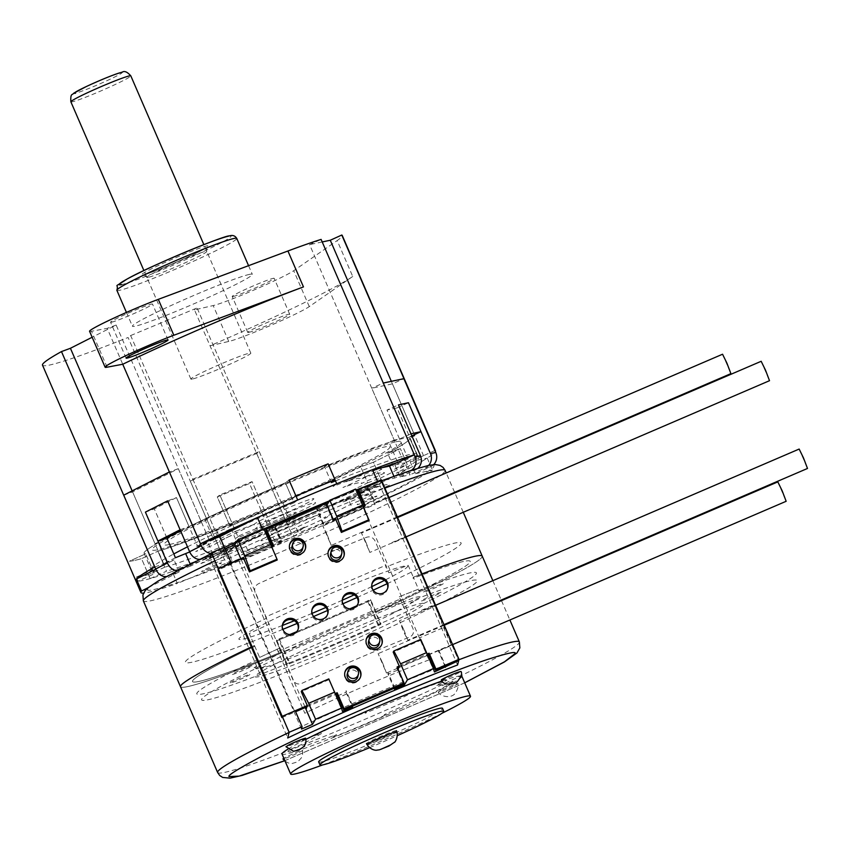 <?xml version="1.0" encoding="UTF-8"?>
<svg xmlns="http://www.w3.org/2000/svg" width="850" height="850" viewBox="0 0 850 850"><rect width="100%" height="100%" fill="white"/><g stroke="black" fill="none" stroke-linecap="round" stroke-linejoin="round"><path stroke-width="0.64" stroke-dasharray="4.25 3.19" d="M249.486 274.38A65.322 3.857 156.6 0 0 182.367 300.443A65.322 3.857 156.6 0 0 132.419 326.23A65.322 3.857 156.6 0 0 135.246 326.188A65.322 3.857 156.6 0 0 202.353 300.124A65.322 3.857 156.6 0 0 252.312 274.337A65.322 3.857 156.6 0 0 249.486 274.38M148.261 277.334A32.661 1.934 -23.4 0 1 146.848 277.355A32.661 1.934 -23.4 0 1 171.827 264.456A32.661 1.934 -23.4 0 1 205.381 251.43A32.661 1.934 -23.4 0 1 206.794 251.409A32.661 1.934 -23.4 0 1 181.815 264.297A32.661 1.934 -23.4 0 1 148.261 277.334M154.796 566.971L167.684 562.243L159.046 542.3A144.787 8.553 156.6 0 0 145.711 553.807L129.37 561.223A163.296 9.648 156.6 0 0 134.173 560.522A163.296 9.648 156.6 0 0 141.525 558.652L150.163 578.595A163.296 9.648 156.6 0 0 221.34 552.904L128.095 337.482A163.296 9.648 156.6 0 1 49.555 365.043A163.296 9.648 156.6 0 1 42.5 365.149M233.187 296.48A22.865 1.349 156.6 0 0 256.679 287.364A22.865 1.349 156.6 0 0 274.157 278.332A22.865 1.349 156.6 0 0 273.169 278.354A22.865 1.349 156.6 0 0 249.688 287.47A22.865 1.349 156.6 0 0 232.199 296.501A22.865 1.349 156.6 0 0 233.187 296.48M248.731 332.392A22.865 1.349 156.6 0 0 272.223 323.266A22.865 1.349 156.6 0 0 289.701 314.245A22.865 1.349 156.6 0 0 288.713 314.256A22.865 1.349 156.6 0 0 265.221 323.382A22.865 1.349 156.6 0 0 247.743 332.403A22.865 1.349 156.6 0 0 248.731 332.392M111.552 322.214A22.865 1.349 156.6 0 0 135.044 313.098A22.865 1.349 156.6 0 0 152.522 304.066A22.865 1.349 156.6 0 0 151.534 304.087A22.865 1.349 156.6 0 0 128.042 313.204A22.865 1.349 156.6 0 0 110.564 322.235A22.865 1.349 156.6 0 0 111.552 322.214M262.044 512.444L229.819 525.842L217.292 496.921L249.518 483.522L262.044 512.444L264.594 510.521L282.837 502.552L291.465 522.495A144.787 8.553 156.6 0 0 369.378 486.837L382.075 482.173A163.296 9.648 156.6 0 1 287.746 525.3L210.035 345.78A163.296 9.648 156.6 0 0 352.729 276.473L337.184 240.571A163.296 9.648 156.6 0 0 342.221 235.418M107.1 367.189L91.556 331.277L107.206 328.344L122.751 364.246M89.579 331.309A45.719 2.699 156.6 0 0 91.556 331.277M382.415 467.596A144.787 8.553 156.6 0 0 333.104 486.529L336.749 483.777M410.954 433.797L399.532 438.972L394.209 440.098L309.591 244.619L321.109 239.403M394.209 440.098L389.045 442.436L397.683 462.389M434.945 450.489L418.359 458.012A144.787 8.553 156.6 0 1 396.27 473.163L408.967 468.499A163.296 9.648 156.6 0 0 435.402 451.552M389.045 442.436A144.787 8.553 156.6 0 0 324.466 466.586A144.787 8.553 -23.4 0 1 409.849 438.249A144.787 8.553 -23.4 0 1 387.642 453.22A144.787 8.553 156.6 0 0 409.721 438.069L414.885 435.731L391.34 381.331M409.721 438.069L418.359 458.012M352.729 276.473L309.272 306.606A45.719 2.699 156.6 0 1 269.726 325.826A45.719 2.699 156.6 0 1 228.735 341.456L210.035 345.78L194.491 309.878L213.201 305.554A45.719 2.699 156.6 0 0 254.182 289.924A45.719 2.699 156.6 0 0 293.728 270.704L337.184 240.571M291.465 522.495L287.746 525.3M282.837 502.552A144.787 8.553 156.6 0 0 360.74 466.884L373.437 462.23A163.296 9.648 156.6 0 0 400.339 448.556L408.967 468.499M360.74 466.884A144.787 8.553 -23.4 0 1 157.877 551.236L164.783 567.194A144.787 8.553 -23.4 0 0 367.646 482.842L360.74 466.884L373.437 462.23L382.075 482.173M228.735 341.456L213.201 305.554M281.679 503.413L197.072 307.934L194.491 309.878M180.604 530.889A144.787 8.553 -23.4 0 1 285.409 482.821A144.787 8.553 156.6 0 0 204.765 519.063L188.998 526.511L176.471 497.59L154.286 508.863L166.802 537.784L155.04 543.766L132.143 490.886M200.759 520.529L116.152 325.051L92.151 337.248M166.802 537.784L154.286 508.863L145.414 512.125M159.046 542.3L155.04 543.766M167.684 562.243A144.787 8.553 156.6 0 0 154.349 573.761L137.998 581.177A163.296 9.648 156.6 0 1 135.745 580.582A163.296 9.648 156.6 0 0 172.199 571.466L177.384 583.44A163.296 9.648 -23.4 0 1 143.554 593.119M150.163 578.595L166.515 571.189L157.877 551.236L141.525 558.652L148.431 574.611A163.296 9.648 156.6 0 1 136.276 577.182L137.998 581.177M136.276 577.182L152.617 569.766L145.711 553.807L154.349 573.761M221.34 552.904L225.059 550.099A144.787 8.553 156.6 0 1 166.515 571.189M152.617 569.766A144.787 8.553 -23.4 0 1 151.002 569.234L144.096 553.276A144.787 8.553 -23.4 0 0 145.711 553.807L129.37 561.223A163.296 9.648 156.6 0 0 141.525 558.652L157.877 551.236A144.787 8.553 156.6 0 0 216.431 530.156L215.273 531.027L130.666 335.548L128.095 337.482M216.431 530.156L219.098 536.308M219.268 536.711L225.059 550.099M215.273 531.027L232.369 523.919L219.852 494.998L252.067 481.599L273.222 530.464L276.207 528.222L281.382 540.196L249.156 553.594L243.982 541.62L240.996 543.862L219.852 494.998L217.292 496.921L239.317 547.782A10.891 2.582 -112.6 0 0 245.618 556.229A10.891 2.582 -112.6 0 0 245.756 556.155L249.156 553.594M130.666 335.548L197.072 307.934M264.594 510.521L252.067 481.599L249.518 483.522L271.533 534.384L288.628 527.276L256.679 453.475L259.229 451.552L192.833 479.166L190.273 481.089L222.222 554.891A10.891 2.582 -112.6 0 0 228.533 563.338A10.891 2.582 -112.6 0 0 228.671 563.263L232.071 560.702L226.886 548.728L172.199 571.466M387.642 453.22L400.339 448.556L387.642 453.22L394.549 469.179A144.787 8.553 -23.4 0 0 416.755 454.197L409.849 438.249M414.885 435.731L409.562 436.858L397.046 407.926L387.005 410.051L408.159 458.926L402.836 460.052L371.758 388.237L392.434 383.871L403.856 378.686M411.836 435.827L409.562 436.858M324.466 466.586L328.121 463.834L324.466 466.586L331.373 482.545M187.51 546.837A144.787 8.553 -23.4 0 1 292.315 498.78L285.409 482.821L289.053 480.08L285.409 482.821L294.036 502.775A144.787 8.553 156.6 0 0 235.45 528.7M180.126 529.773L188.998 526.511M229.819 525.842L232.369 523.919M395.973 441.798A136.085 8.043 -23.4 0 1 314.989 487.719A136.085 8.043 -23.4 0 1 157.972 549.727A136.085 8.043 -23.4 0 1 238.967 503.806A136.085 8.043 -23.4 0 1 395.973 441.798M322.214 241.952L309.591 244.619M399.532 438.972L387.005 410.051L398.438 404.876M116.152 325.051L107.206 328.344M204.765 519.063L213.403 539.006M294.036 502.775L297.691 500.023M144.096 553.276A144.787 8.553 -23.4 0 1 166.898 537.986M151.002 569.234A144.787 8.553 -23.4 0 1 173.804 553.945M367.646 482.842L380.343 478.178L373.437 462.23A163.296 9.648 156.6 0 0 400.339 448.556L407.246 464.514L394.549 469.179M169.394 544.542A123.016 7.268 -23.4 0 1 242.611 503.03A123.016 7.268 -23.4 0 1 384.551 446.983A123.016 7.268 -23.4 0 1 311.334 488.495A123.016 7.268 -23.4 0 1 169.394 544.542M335.495 480.877A144.787 8.553 -23.4 0 1 416.755 454.197M239.286 535.744L236.289 538.008L238.34 537.434A106.686 6.301 156.6 0 0 289.244 516.269L295.928 512.199L291.614 513.719A83.279 4.919 156.6 0 1 245.214 533.014L239.286 535.744M228.172 532.068A83.279 4.919 156.6 0 1 246.096 523.345L231.561 528.466A106.686 6.301 156.6 0 0 196.509 546.284L214.147 539.58A83.279 4.919 156.6 0 1 218.429 537.158M231.519 535.457L221.999 539.782L231.519 535.457M270.13 515.78A32.661 1.934 156.6 0 0 255.319 524.673A32.661 1.934 156.6 0 0 288.118 511.976L297.638 507.663A32.661 1.934 156.6 0 0 312.439 498.769A32.661 1.934 156.6 0 0 279.65 511.466L270.13 515.78M365.553 476.818L381.746 469.264A106.686 6.301 156.6 0 0 365.893 472.611L345.886 481.854A83.279 4.919 156.6 0 1 360.336 478.794L365.553 476.818M380.343 478.178A163.296 9.648 156.6 0 0 407.246 464.514M295.97 496.039L292.315 498.78M164.783 567.194L148.431 574.611M192.291 379.058A32.661 1.934 -23.4 0 1 190.878 379.079A32.661 1.934 -23.4 0 1 215.857 366.191A32.661 1.934 -23.4 0 1 249.411 353.154A32.661 1.934 -23.4 0 1 250.824 353.132A32.661 1.934 -23.4 0 1 225.845 366.031A32.661 1.934 -23.4 0 1 192.291 379.058M169.373 471.962L200.526 543.734M276.207 528.222L243.982 541.62M155.762 569.192L174.027 559.916L179.201 571.88L167.376 576.226A10.891 7.852 -116.9 0 1 165.931 576.555M148.304 587.584L179.201 571.88M232.071 560.702L177.384 583.44M408.159 458.926L394.836 464.971L400.01 476.935L410.051 474.81L404.866 462.846L418.2 456.801L397.046 407.926L408.467 402.751M394.836 464.971L404.866 462.846M428.697 465.375A10.891 10.434 78.1 0 1 425.276 467.904L410.051 474.81M433.702 464.599A10.891 10.434 78.1 0 1 430.599 466.777L415.374 473.684L410.189 461.72L423.523 455.674L418.2 456.801M211.268 553.35A10.891 7.852 63.1 0 0 213.095 552.989L224.931 548.643L262.586 529.508A163.296 9.648 -23.4 0 1 263.978 528.891M224.931 548.643L224.315 547.23M329.396 500.873A163.296 9.648 -23.4 0 1 356.182 490.025M370.621 484.362A163.296 9.648 -23.4 0 1 377.666 481.663L377.549 481.387M393.911 476.255L394.697 478.061L409.923 471.155A10.891 10.434 -101.9 0 0 411.612 470.188M377.666 481.663L394.697 478.061M414.269 454.867L383.18 383.063L371.758 388.237M392.434 383.871L423.523 455.674M415.374 473.684L432.395 470.082A163.296 9.648 -23.4 0 1 353.154 510.351L347.979 498.387A163.296 9.648 156.6 0 0 427.221 458.118L432.395 470.082M410.189 461.72L427.221 458.118M347.979 498.387L293.293 521.124L298.478 533.088L295.067 535.649A10.891 2.582 67.4 0 1 294.929 535.734A10.891 2.582 67.4 0 1 288.628 527.276M353.154 510.351L298.478 533.088M273.222 530.464L290.317 523.366L293.293 521.124M290.317 523.366L259.229 451.552M256.679 453.475L190.273 481.089M192.833 479.166L223.911 550.97L240.996 543.862M226.886 548.728L223.911 550.97M217.292 496.921L249.518 483.522M281.382 540.196L277.982 542.757A10.891 2.582 67.4 0 1 277.844 542.831A10.891 2.582 67.4 0 1 271.533 534.384M236.247 543.001L241.464 539.07A82.737 4.887 156.6 0 0 300.05 514.707L294.844 518.638A107.78 6.364 156.6 0 1 236.247 543.001M384.551 473.046L361.207 483.629A82.737 4.887 156.6 0 0 342.964 487.496L366.308 476.914A107.78 6.364 156.6 0 1 384.551 473.046M265.434 525.959A32.661 1.934 156.6 0 0 307.785 507.567A32.661 1.934 156.6 0 0 305.777 505.453A32.661 1.934 156.6 0 0 263.426 523.855A32.661 1.934 156.6 0 0 265.434 525.959M236.024 531.08L254.15 524.418A82.737 4.887 156.6 0 0 213.807 544.924L195.681 551.576A107.78 6.364 156.6 0 1 236.024 531.08M175.44 557.738L163.667 563.72L174.027 559.916M189.72 551.937L207.984 542.661L197.625 546.454L176.471 497.59L167.599 500.852M123.718 495.168L132.589 491.906L178.319 468.669L209.398 540.483L197.625 546.454M132.589 491.906L163.667 563.72M178.319 468.669L169.437 471.931M199.41 559.332A10.891 7.852 63.1 0 0 201.333 558.971L213.159 554.625L207.984 542.661M213.159 554.625L190.974 565.898L190.113 563.933M190.974 565.898L179.137 570.244A10.891 7.852 -116.9 0 1 177.023 570.605M300.018 530.602L305.235 526.681A82.737 4.887 -23.4 0 1 246.649 551.044L241.432 554.965A107.78 6.364 156.6 0 0 300.018 530.602M371.482 488.877L348.149 499.46A82.737 4.887 -23.4 0 1 366.392 495.603L389.736 485.021A107.78 6.364 156.6 0 0 371.482 488.877M400.01 476.935L415.246 470.029A10.891 10.434 -101.9 0 0 417.987 468.201M270.619 537.923A32.661 1.934 156.6 0 0 312.97 519.531A32.661 1.934 156.6 0 0 310.962 517.427A32.661 1.934 156.6 0 0 268.611 535.819A32.661 1.934 156.6 0 0 270.619 537.923M200.866 563.55L218.992 556.888A82.737 4.887 -23.4 0 1 259.335 536.392L241.209 543.044A107.78 6.364 156.6 0 0 200.866 563.55M370.6 599.548L370.345 600.536A164.39 9.711 -23.4 0 1 355.024 607.41A164.39 9.711 156.6 0 0 367.837 601.673L368.146 600.419L373.331 612.393L373.012 613.647L373.331 612.393L378.505 624.357L390.044 619.406A152.416 9.01 -23.4 0 0 429.93 585.841L418.561 590.718L418.986 588.997A164.39 9.711 -23.4 0 0 399.213 596.753L398.459 599.781L278.545 651.302L279.299 648.284A164.39 9.711 156.6 0 0 259.622 657.454L249.262 633.516A164.39 9.711 -23.4 0 1 268.94 624.346L255.127 592.429C253.969 588.497 255.117 585.576 258.581 583.674A164.39 9.711 -23.4 0 1 366.499 537.306C370.132 536.159 372.98 537.349 375.031 540.908L388.843 572.826A164.39 9.711 -23.4 0 1 408.138 565.25L413.312 577.214A164.39 9.711 -23.4 0 1 422.014 573.899A164.39 9.711 156.6 0 0 413.312 577.214L413.036 578.34A151.321 8.946 -23.4 0 1 468.69 563.699A151.321 8.946 -23.4 0 1 375.774 611.511L370.6 599.548A151.321 8.946 -23.4 0 1 356.809 605.763M367.837 601.673L373.012 613.647A164.39 9.711 -23.4 0 1 284.081 651.854A164.39 9.711 156.6 0 0 373.012 613.647L378.197 625.611A164.39 9.711 -23.4 0 1 289.266 663.829L278.906 639.891A164.39 9.711 156.6 0 0 292.262 634.398A164.39 9.711 -23.4 0 1 276.42 640.9L281.605 652.864A164.39 9.711 -23.4 0 1 180.508 686.726A164.39 9.711 156.6 0 0 281.605 652.864L281.849 651.876A151.321 8.946 -23.4 0 1 193.333 682.019A151.321 8.946 -23.4 0 1 254.161 646.616L254.437 645.479A164.39 9.711 156.6 0 0 251.324 646.956A164.39 9.711 -23.4 0 1 254.437 645.479L254.161 646.616A151.321 8.946 156.6 0 0 193.333 682.019A151.321 8.946 156.6 0 0 281.849 651.876L287.034 663.839A151.321 8.946 156.6 0 0 380.959 623.486L370.345 600.536M294.865 633.314A164.39 9.711 156.6 0 0 352.357 608.6A164.39 9.711 -23.4 0 1 294.865 633.314M380.959 623.486L380.715 624.474L375.53 612.51A164.39 9.711 156.6 0 0 482.248 556.591A164.39 9.711 -23.4 0 1 375.53 612.51L375.774 611.511A151.321 8.946 156.6 0 0 468.69 563.699A151.321 8.946 156.6 0 0 413.036 578.34L413.312 577.214L418.498 589.188A164.39 9.711 156.6 0 0 399.213 596.753L413.026 628.671C414.194 632.57 413.079 635.364 409.668 637.043A164.39 9.711 156.6 0 0 301.75 683.411C298.063 684.781 295.184 683.708 293.112 680.191L279.299 648.284A164.39 9.711 -23.4 0 0 259.112 657.688L258.687 659.419L247.318 664.307A152.416 9.01 -23.4 0 0 278.046 667.526L289.574 662.564L284.399 650.601L284.081 651.854L284.399 650.601L279.214 638.637L278.906 639.891M289.574 662.564L289.266 663.829M249.847 674.528A10.891 0.648 -23.4 0 1 239.657 679.607A10.891 0.648 -23.4 0 1 229.861 683.113A10.891 0.648 -23.4 0 1 240.04 678.034A10.891 0.648 -23.4 0 1 249.847 674.528M397.003 611.107L414.906 601.046L410.624 602.724L419.369 598.655A91.449 5.408 -23.4 0 0 412.516 598.145L402.932 602.151L375.222 611.501A91.449 5.408 -23.4 0 0 326.049 632.081L277.631 654.596A91.449 5.408 -23.4 0 0 254.086 667.834L260.801 665.433L255.616 668.174C255.404 669.014 257.274 668.939 261.205 667.951L266.007 665.826L261.471 668.387A91.449 5.408 -23.4 0 0 296.087 655.987L349.063 633.824A91.449 5.408 -23.4 0 0 394.007 612.924L392.721 612.797L397.003 611.107M378.197 625.611L378.505 624.357M443.243 583.674A10.891 0.648 -23.4 0 1 433.054 588.753A10.891 0.648 -23.4 0 1 423.257 592.269A10.891 0.648 -23.4 0 1 433.447 587.191A10.891 0.648 -23.4 0 1 443.243 583.674M252.004 665.847A10.891 0.648 156.6 0 0 242.208 669.364A10.891 0.648 156.6 0 0 232.018 674.443A10.891 0.648 156.6 0 0 241.814 670.926A10.891 0.648 156.6 0 0 252.004 665.847M441.086 592.354A10.891 0.648 156.6 0 0 431.29 595.861A10.891 0.648 156.6 0 0 421.101 600.939A10.891 0.648 156.6 0 0 430.897 597.423A10.891 0.648 156.6 0 0 441.086 592.354M282.359 625.483A91.991 5.44 -23.4 0 1 241.697 636.299A91.991 5.44 -23.4 0 1 324.902 596.041A91.991 5.44 -23.4 0 1 401.179 566.801A91.991 5.44 -23.4 0 1 384.476 580.359M371.822 586.585A91.991 5.44 -23.4 0 1 354.142 594.872M342.263 600.249A91.991 5.44 -23.4 0 1 325.933 607.442M312.056 613.371A91.991 5.44 -23.4 0 1 294.323 620.713M387.132 583.716A150.238 8.883 156.6 0 0 461.168 543.171A150.238 8.883 156.6 0 0 385.634 567.162L386.134 565.144L266.231 616.664L265.731 618.683A150.238 8.883 156.6 0 0 185.64 662.639A150.238 8.883 156.6 0 0 282.837 629.34M297.107 623.443A150.238 8.883 156.6 0 0 313.608 616.484M327.537 610.502A150.238 8.883 156.6 0 0 342.869 603.787M356.957 597.529A150.238 8.883 156.6 0 0 373.161 590.176M341.137 633.548A91.991 5.44 156.6 0 0 255.053 676.451A91.991 5.44 156.6 0 0 337.832 646.808A91.991 5.44 156.6 0 0 423.916 603.893A91.991 5.44 156.6 0 0 341.137 633.548M401.869 604.658A150.238 8.883 -23.4 0 1 445.581 600.621A150.238 8.883 -23.4 0 1 230.021 693.239A150.238 8.883 -23.4 0 1 281.956 656.179L282.466 654.16L402.369 602.639L401.869 604.658M204.489 570.69C195.319 574.037 210.279 566.578 218.609 563.656C227.789 560.309 212.819 567.768 204.489 570.69M377.092 484.659C386.261 481.312 371.301 488.771 362.971 491.693C353.791 495.04 368.762 487.581 377.092 484.659M343.081 501.882C351.751 498.833 357.276 497.25 359.656 497.123L374.085 491.034A91.449 5.408 -23.4 0 1 365.309 498.27L351.146 504.135L323.776 517.788L328.281 516.173L326.517 517.608A91.449 5.408 -23.4 0 1 277.036 539.41L272.733 540.653L275.804 538.932L242.303 552.107L229.574 558.089A91.449 5.408 -23.4 0 1 207.782 564.336L221.17 558.174C219.948 557.781 222.169 555.942 227.843 552.67L217.228 556.548A91.449 5.408 -23.4 0 1 253.236 538.602L262.746 535.266L300.369 518.691L306.542 515.111A91.449 5.408 -23.4 0 1 350.593 497.771L343.081 501.882M373.777 497.951C365.086 502.35 350.689 507.503 360.209 502.817C368.9 498.419 383.286 493.266 373.777 497.951M207.804 557.398C216.495 553.01 230.892 547.857 221.372 552.532C212.681 556.931 198.284 562.084 207.804 557.398M289.765 634.557A151.321 8.946 -23.4 0 1 276.675 639.901L286.779 664.838A164.39 9.711 156.6 0 0 380.715 624.474M276.675 639.901L276.42 640.9M349.945 608.812A151.321 8.946 -23.4 0 1 296.735 631.678M441.405 679.915L444.136 679.192C452.466 676.271 467.426 668.812 458.246 672.159M285.653 758.189C293.983 755.268 308.943 747.809 299.763 751.156C291.433 754.077 276.473 761.536 285.653 758.189L282.922 758.923M285.122 761.249L288.426 763.013L291.89 763.566L297.808 761.791L301.474 757.754L302.685 753.737L302.504 750.444L299.763 751.156M288.957 744.898C279.448 749.583 293.834 744.43 302.536 740.031L305.543 738.236M454.941 685.451L457.938 683.655C458.862 684.941 458.15 687.947 455.791 692.686C450.479 700.198 438.696 695.215 438.366 692.123L441.362 690.317C431.853 695.003 446.239 689.849 454.941 685.451C464.451 680.765 450.054 685.918 441.362 690.317M321.513 733.518L303.609 743.58L289.127 749.912A91.449 5.408 156.6 0 0 295.981 750.423L310.25 744.079L336.579 734.655L331.882 736.992L333.285 737.067A91.449 5.408 156.6 0 0 382.447 716.486L387.101 713.883L384.253 714.701L418.423 698.806L430.865 693.972A91.449 5.408 156.6 0 0 454.41 680.733L441.246 685.971C442.978 684.314 441.246 684.186 436.039 685.578L447.026 680.181A91.449 5.408 156.6 0 0 412.409 692.58L402.475 697.606L365.086 713.256L366.233 712.311L359.433 714.754A91.449 5.408 156.6 0 0 314.5 735.654L321.513 733.518M287.034 663.839L286.779 664.838M322.671 764.915A97.984 5.791 156.6 0 0 378.824 742.188A97.984 5.791 156.6 0 0 441.936 713.288M442.223 680.946A97.984 5.791 -23.4 0 1 460.987 675.899M461.869 676.249A97.984 5.791 -23.4 0 1 370.196 722.234A97.984 5.791 -23.4 0 1 282.03 754.099M369.538 747.692A67.469 3.984 156.6 0 0 380.672 742.974A67.469 3.984 156.6 0 0 397.311 735.664M318.665 761.919A67.469 3.984 156.6 0 0 379.376 739.989A67.469 3.984 156.6 0 0 442.499 708.316M396.844 731.733A16.331 0.967 -23.4 0 1 381.586 739.287A16.331 0.967 -23.4 0 1 366.987 744.653M288.139 749.02A97.984 5.791 -23.4 0 1 305.724 739.457M367.487 743.516A16.331 0.967 -23.4 0 1 366.456 743.601A16.331 0.967 -23.4 0 1 378.473 737.364A16.331 0.967 -23.4 0 1 395.399 730.713A16.331 0.967 -23.4 0 1 396.429 730.628A16.331 0.967 -23.4 0 1 384.423 736.865A16.331 0.967 -23.4 0 1 367.487 743.516M344.824 672.594A8.16 8.139 14 0 0 353.313 683.071A8.16 8.139 14 0 0 360.644 676.526M366.169 639.763A8.16 8.139 14 0 0 374.648 650.239A8.16 8.139 14 0 0 381.99 643.705M328.174 552.001A8.16 8.139 14 0 0 336.664 562.477A8.16 8.139 14 0 0 344.006 555.932M289.563 544.935A8.16 8.139 14 0 0 298.053 555.411A8.16 8.139 14 0 0 305.394 548.866M298.201 629.043A8.16 8.139 -166 0 1 282.657 630.923A8.16 8.139 -166 0 1 282.413 625.111M327.717 613.997A8.16 8.139 -166 0 1 312.173 615.878A8.16 8.139 -166 0 1 311.918 610.066M358.158 603.277A8.16 8.139 -166 0 1 342.614 605.157A8.16 8.139 -166 0 1 342.359 599.346M387.674 588.232A8.16 8.139 -166 0 1 372.119 590.112A8.16 8.139 -166 0 1 371.875 584.301M364.48 505.931L364.894 506.876L365.203 505.623M381.278 479.793L380.97 481.047L357.988 490.918M451.764 644.608L438.77 650.186L438.558 651.004L451.552 645.426L451.764 644.608L458.671 660.567L380.97 481.047L367.976 486.625L374.882 502.584L387.876 497.006L380.97 481.047L379.865 485.467A163.296 9.648 156.6 0 0 209.992 558.461L287.704 737.981M403.718 684.176L396.801 668.217L397.12 666.963M364.894 506.876L332.913 520.614L333.232 519.361M332.913 520.614L326.007 504.656L266.05 530.421M326.326 503.402L326.007 504.656M272.553 545.434L272.967 546.38L273.275 545.126M272.967 546.38L218.004 569.989M271.352 545.944L243.408 557.951L241.262 559.746L240.943 559.013M307.296 705.564L335.251 693.547M281.892 717.602L295.609 711.705M306.882 706.86L335.665 694.492M399.224 666.06L427.178 654.054M363.279 506.451L335.336 518.457L333.189 520.242L323.191 524.535L323.68 523.919L317.018 508.523L275.049 526.554L274.773 527.659L266.411 531.25M396.801 668.217L397.524 667.909M398.809 667.356L427.592 654.999M347.236 674.103A5.44 5.429 -166 0 1 357.521 673.274A5.44 5.429 -166 0 1 357.808 676.738M777.824 481.886L786.154 501.288M382.489 662.564L386.474 673.03L378.133 653.629L382.489 662.564M330.597 553.52A5.44 5.429 -166 0 1 340.871 552.681A5.44 5.429 -166 0 1 341.158 556.144M761.175 361.293L769.516 380.694M365.84 541.971L369.824 552.436L361.484 533.035L365.84 541.971M291.986 546.454A5.44 5.429 -166 0 1 302.26 545.615A5.44 5.429 -166 0 1 302.547 549.079M722.564 354.227L730.904 373.628M327.229 534.905L331.213 545.371L322.873 525.969L327.229 534.905M368.581 641.282A5.44 5.429 -166 0 1 378.856 640.443A5.44 5.429 -166 0 1 379.142 643.907M799.159 449.055L807.5 468.456M403.835 629.733L407.809 640.199L403.453 631.263L399.479 620.798L403.835 629.733M420.729 639.423L420.941 640.167L393.189 652.099M438.558 651.004L438.143 650.452L427.146 655.18L419.624 637.819L443.541 627.544L434.499 604.711L405.142 536.892L404.94 537.678L391.956 543.256L392.147 542.481L405.142 536.892M438.579 650.972L451.573 645.394L443.541 627.544M434.297 605.497L421.313 611.076L421.504 610.3L434.499 604.711M275.049 526.554L281.711 541.96L281.233 542.566L274.773 527.659M265.221 531.76L277.206 559.991M281.233 542.566L271.235 546.858M264.786 531.951L263.84 528.572M337.663 695.852L346.024 692.261L346.088 690.678L352.75 706.074M346.024 692.261L352.123 706.35M328.801 678.916L336.473 696.362M336.037 696.554L342.486 711.471M329.014 679.671L301.261 691.602M241.262 559.746L305.246 707.561M301.516 729.077L223.816 549.546L225.165 548.972M231.306 563.157L230.998 564.411L294.886 712.013L295.194 710.759M224.4 547.198L223.816 549.546M323.191 524.535L316.742 509.618L317.018 508.523M404.94 537.678L387.674 497.792L374.691 503.37L374.882 502.584M387.674 497.792L387.876 497.006M367.976 486.625L367.699 487.73L358.339 491.746M357.149 492.256L363.981 509.235L374.967 504.517L367.699 487.73M374.967 504.517L374.691 503.37M369.134 520.487L363.163 507.365M356.713 492.447L355.767 489.069M326.974 504.921L333.189 520.242M326.729 505.325L316.742 509.618M457.566 664.987L379.865 485.467M438.77 650.186L445.676 666.145M445.049 666.421L438.143 650.452M427.146 655.18L434.414 671.968M420.941 640.167L427.964 657.05M394.442 689.138L387.993 674.231L397.981 669.938L403.877 683.538M397.981 669.938L398.161 669.375M394.719 688.043L388.057 672.648L387.993 674.231M428.921 659.929C387.642 675.676 346.279 693.451 304.831 713.246L239.148 561.499L363.237 508.172L428.921 659.929M116.875 290.328A65.322 3.857 156.6 0 0 119.701 290.286A65.322 3.857 156.6 0 0 186.809 264.223A65.322 3.857 156.6 0 0 236.768 238.436M207.464 245.714A37.018 2.189 156.6 0 0 164.751 262.576A37.018 2.189 156.6 0 0 142.726 275.071A37.018 2.189 156.6 0 0 185.438 258.209A37.018 2.189 156.6 0 0 207.464 245.714M309.272 306.606L293.728 270.704M228.406 236.215A60.966 3.602 -23.4 0 1 192.121 256.785A60.966 3.602 -23.4 0 1 121.784 284.569M70.869 101.819A32.661 1.934 156.6 0 0 72.282 101.798A32.661 1.934 156.6 0 0 105.836 88.772A32.661 1.934 156.6 0 0 130.815 75.873M121.104 72.505A26.127 1.541 -23.4 0 1 105.549 81.324A26.127 1.541 -23.4 0 1 75.406 93.224M425.276 467.904L430.599 466.777M222.222 554.891L239.317 547.782M245.756 556.155L228.671 563.263M295.067 535.649L277.982 542.757M201.333 558.971L213.095 552.989M167.376 576.226L179.137 570.244M409.923 471.155L415.246 470.029M445.103 470.358A164.39 9.711 -23.4 0 1 445.124 470.826A164.39 9.711 -23.4 0 1 294.706 546.04A164.39 9.711 -23.4 0 1 143.384 600.961M147.9 589.071C145.509 591.844 154.477 589.996 174.803 583.525C198.942 575.588 236.672 560.713 288.001 538.9C339.458 516.545 377.931 498.674 403.421 485.297C425.011 473.748 435.094 467.415 433.681 466.278C436.071 463.505 427.104 465.354 406.778 471.824C382.638 479.761 344.909 494.636 293.579 516.449C242.123 538.804 203.649 556.676 178.149 570.063C156.559 581.602 146.476 587.945 147.9 589.071M214.901 560.851A164.39 9.711 -23.4 0 1 384.88 488.123M217.632 772.501A164.39 9.711 156.6 0 0 368.953 717.581A164.39 9.711 156.6 0 0 519.382 642.366A164.39 9.711 156.6 0 0 519.361 641.899M464.706 682.816L284.867 760.654M458.873 659.77A164.39 9.711 156.6 0 0 289.085 732.434M126.438 312.428L132.419 326.23M146.848 277.355C144.043 274.837 142.811 274.008 143.14 274.869L143.554 274.794C153.829 273.126 211.406 246.681 207.517 247.01C206.879 246.67 206.635 248.136 206.794 251.409M289.701 314.245L274.157 278.332M168.066 339.968L152.522 304.066M126.108 358.137L110.564 322.235M247.743 332.403L232.199 296.501M248.561 265.678L252.312 274.337M190.878 379.079L143.905 270.566M250.824 353.132L203.851 244.619M245.618 556.229L228.533 563.338M294.929 535.734L277.844 542.831M463.261 512.284L454.867 492.904M454.623 492.341L446.229 472.961M211.193 553.637L224.474 547.368M236.672 541.705L264.148 529.295M329.014 501.532L356.373 490.482M358.275 489.728L381.682 480.728M284.58 760.793L464.716 682.837M492.851 580.678L501.245 600.058M501.489 600.621L509.883 620.001M366.456 743.601L366.902 744.515M396.791 731.574L396.429 730.628M360.559 676.919L360.761 676.143M381.905 644.098L382.096 643.312M343.91 556.336L344.112 555.549M305.299 549.259L305.501 548.484M298.074 629.68L298.382 628.416M327.59 614.624L327.898 613.371M358.031 603.914L358.339 602.661M387.536 588.869L387.855 587.616M371.694 584.928L372.002 583.663M342.178 599.972L342.497 598.719M311.737 610.683L312.056 609.429M282.232 625.727L282.54 624.474M289.457 545.317L289.648 544.531M328.068 552.383L328.259 551.607M366.053 640.156L366.254 639.37M344.717 672.977L344.909 672.191M452.614 644.608L428.91 654.787M427.72 655.308L398.671 667.781M397.662 668.217L386.474 673.03M444.231 625.228L378.133 653.629M405.992 536.892L369.824 552.436M397.609 517.512L361.484 533.035M397.364 516.949L331.213 545.371M388.971 497.569L322.873 525.969M443.987 624.654L407.809 640.199M435.593 605.274L399.479 620.798"/><path stroke-width="1.27" d="M127.096 358.116A22.865 1.349 156.6 0 0 150.577 348.999A22.865 1.349 156.6 0 0 168.066 339.968A22.865 1.349 156.6 0 0 167.078 339.989A22.865 1.349 156.6 0 0 143.586 349.106A22.865 1.349 156.6 0 0 126.108 358.137A22.865 1.349 156.6 0 0 127.096 358.116M200.526 543.734L201.386 545.732L189.624 551.714L167.599 500.852L145.414 512.125L157.93 541.046L180.126 529.773L167.599 500.852L145.414 512.125L167.429 562.987L155.667 568.969L123.718 495.168L169.373 471.962M105.124 367.221A45.719 2.699 156.6 0 1 128.732 354.322A45.719 2.699 156.6 0 1 173.836 335.251L303.461 286.896A163.296 9.648 156.6 0 0 122.751 364.246L107.1 367.189A45.719 2.699 156.6 0 1 105.124 367.221L89.579 331.309A45.719 2.699 156.6 0 1 113.188 318.421A45.719 2.699 156.6 0 1 158.302 299.349L287.927 250.994A163.296 9.648 156.6 0 1 321.109 239.403L414.354 454.824A163.296 9.648 156.6 0 0 336.749 483.777L328.121 463.834A163.296 9.648 156.6 0 0 289.053 480.08L297.691 500.023A163.296 9.648 156.6 0 0 200.451 543.766L122.751 364.246M414.354 454.824L397.683 462.389A144.787 8.553 156.6 0 0 382.415 467.596M410.954 433.797L420.984 431.672L408.467 402.751L398.438 404.876L410.954 433.797M435.402 451.552A163.296 9.648 156.6 0 0 435.476 450.84A163.296 9.648 156.6 0 0 435.03 450.447L434.945 450.489M391.34 381.331L330.267 240.252L341.785 235.025L435.03 450.447M435.476 450.84L342.221 235.418A163.296 9.648 156.6 0 0 341.785 235.025M92.151 337.248L70.422 348.288L61.476 351.571A163.296 9.648 156.6 0 0 42.5 365.149L140.93 592.546A163.296 9.648 -23.4 0 1 141.546 591.016L136.372 579.052L155.762 569.192M132.143 490.886L70.422 348.288M154.796 566.971L61.476 351.571M154.732 567.003A163.296 9.648 156.6 0 0 135.745 580.582A163.296 9.648 156.6 0 1 136.372 579.052M420.984 431.672L411.836 435.827M157.93 541.046L166.802 537.784L175.44 557.738L189.72 551.937M330.267 240.252L322.214 241.952M200.451 543.766L213.403 539.006A144.787 8.553 156.6 0 1 235.45 528.7M335.027 479.793A163.296 9.648 156.6 0 0 295.97 496.039L289.053 480.08A163.296 9.648 156.6 0 1 328.121 463.834L335.027 479.793L331.373 482.545A144.787 8.553 -23.4 0 1 335.495 480.877M166.898 537.986A144.787 8.553 -23.4 0 1 180.604 530.889M173.804 553.945A144.787 8.553 -23.4 0 1 187.51 546.837M228.172 532.068A83.279 4.919 156.6 0 0 218.429 537.158M141.546 591.016L148.304 587.584M143.554 593.119A163.296 9.648 -23.4 0 1 140.93 592.546M417.987 468.201A10.891 10.434 -101.9 0 0 420.453 455.738L398.438 404.876L408.467 402.751L430.483 453.613A10.891 10.434 78.1 0 1 428.697 465.375M383.286 383.042L403.856 378.686L435.806 452.487A10.891 10.434 78.1 0 1 433.702 464.599M224.315 547.23L219.746 536.679L257.401 517.544L262.438 529.168M377.549 481.387L372.481 469.699A163.296 9.648 156.6 0 0 257.401 517.544M263.978 528.891A163.296 9.648 -23.4 0 1 329.396 500.873M356.182 490.025A163.296 9.648 -23.4 0 1 370.621 484.362M372.481 469.699L389.513 466.087L393.911 476.255M402.836 460.052L389.513 466.087M411.612 470.188A10.891 10.434 -101.9 0 0 415.129 456.864L414.269 454.867M219.746 536.679L209.398 540.483M165.931 576.555A10.891 7.852 -116.9 0 1 155.667 568.969M201.386 545.732A10.891 7.852 63.1 0 0 211.268 553.35M189.624 551.714A10.891 7.852 63.1 0 0 199.41 559.332M190.113 563.933L185.789 553.934M177.023 570.605A10.891 7.852 -116.9 0 1 167.429 562.987M292.262 634.398A164.39 9.711 156.6 0 0 294.865 633.314A164.39 9.711 -23.4 0 1 292.262 634.398M352.357 608.6A164.39 9.711 156.6 0 0 355.024 607.41A164.39 9.711 -23.4 0 1 352.357 608.6M384.476 580.359A91.991 5.44 -23.4 0 1 371.822 586.585M354.142 594.872A91.991 5.44 -23.4 0 1 342.263 600.249M325.933 607.442A91.991 5.44 -23.4 0 1 321.608 609.312A91.991 5.44 -23.4 0 1 312.056 613.371M294.323 620.713A91.991 5.44 -23.4 0 1 282.359 625.483M282.837 629.34A150.238 8.883 156.6 0 0 297.107 623.443M313.608 616.484A150.238 8.883 156.6 0 0 327.537 610.502M342.869 603.787A150.238 8.883 156.6 0 0 356.957 597.529M373.161 590.176A150.238 8.883 156.6 0 0 387.132 583.716M463.261 512.284L482.226 556.123A164.39 9.711 156.6 0 0 422.014 573.899A164.39 9.711 -23.4 0 1 482.226 556.123A164.39 9.711 -23.4 0 1 482.248 556.591M180.487 686.258A164.39 9.711 -23.4 0 1 251.324 646.956A164.39 9.711 156.6 0 0 180.487 686.258A164.39 9.711 156.6 0 0 180.508 686.726A164.39 9.711 -23.4 0 1 180.487 686.258M356.809 605.763A151.321 8.946 -23.4 0 1 349.945 608.812M296.735 631.678A151.321 8.946 -23.4 0 1 289.765 634.557M441.405 679.915C442.903 684.25 447.876 685.196 456.322 682.773C460.976 677.301 462.527 673.529 460.976 671.447L458.246 672.159C449.916 675.081 434.956 682.539 444.136 679.192M302.536 740.031C312.046 735.356 297.659 740.509 288.957 744.898L285.961 746.714L293.558 751.283C303.216 749.137 307.211 744.791 305.543 738.236M441.936 713.288A97.984 5.791 156.6 0 0 470.496 696.203A97.984 5.791 156.6 0 0 382.341 728.057A97.984 5.791 156.6 0 0 290.668 774.042A97.984 5.791 156.6 0 0 322.671 764.915M305.724 739.457A97.984 5.791 -23.4 0 1 373.703 708.114A97.984 5.791 -23.4 0 1 442.223 680.946M460.987 675.899A97.984 5.791 -23.4 0 1 461.869 676.249L470.496 696.203M397.311 735.664A67.469 3.984 156.6 0 0 443.796 711.312A67.469 3.984 156.6 0 0 383.084 733.253A67.469 3.984 156.6 0 0 319.961 764.915A67.469 3.984 156.6 0 0 369.538 747.692M443.796 711.312L442.499 708.316A67.469 3.984 156.6 0 0 381.788 730.256A67.469 3.984 156.6 0 0 318.665 761.919L319.961 764.915M366.987 744.653A16.331 0.967 -23.4 0 1 382.171 736.939A16.331 0.967 -23.4 0 1 396.844 731.733M290.668 774.042L282.03 754.099A97.984 5.791 -23.4 0 1 288.139 749.02M360.326 670.947A8.16 8.139 -166 0 1 353.504 682.284A8.16 8.139 -166 0 1 344.909 672.191A8.16 8.139 -166 0 1 360.326 670.947M360.644 676.526A8.16 8.139 14 0 0 352.166 666.825A8.16 8.139 14 0 0 344.824 672.594M381.671 638.116A8.16 8.139 -166 0 1 374.85 649.453A8.16 8.139 -166 0 1 366.254 639.37A8.16 8.139 -166 0 1 381.671 638.116M381.99 643.705A8.16 8.139 14 0 0 373.511 633.994A8.16 8.139 14 0 0 366.169 639.763M343.676 550.354A8.16 8.139 -166 0 1 336.855 561.691A8.16 8.139 -166 0 1 328.259 551.607A8.16 8.139 -166 0 1 343.676 550.354M344.006 555.932A8.16 8.139 14 0 0 335.527 546.231A8.16 8.139 14 0 0 328.174 552.001M305.065 543.288A8.16 8.139 -166 0 1 298.244 554.625A8.16 8.139 -166 0 1 289.648 544.531A8.16 8.139 -166 0 1 305.065 543.288M305.394 548.866A8.16 8.139 14 0 0 296.916 539.166A8.16 8.139 14 0 0 289.563 544.935M297.957 623.231A8.16 8.139 -166 0 1 291.136 634.567A8.16 8.139 -166 0 1 282.54 624.474A8.16 8.139 -166 0 1 297.957 623.231M282.413 625.111A8.16 8.139 -166 0 1 297.649 624.484A8.16 8.139 -166 0 1 298.201 629.043M327.473 608.186A8.16 8.139 -166 0 1 320.652 619.523A8.16 8.139 -166 0 1 312.056 609.429A8.16 8.139 -166 0 1 327.473 608.186M311.918 610.066A8.16 8.139 -166 0 1 327.154 609.439A8.16 8.139 -166 0 1 327.717 613.997M357.914 597.465A8.16 8.139 -166 0 1 351.092 608.802A8.16 8.139 -166 0 1 342.497 598.719A8.16 8.139 -166 0 1 357.914 597.465M342.359 599.346A8.16 8.139 -166 0 1 357.595 598.719A8.16 8.139 -166 0 1 358.158 603.277M387.419 582.42A8.16 8.139 -166 0 1 380.598 593.757A8.16 8.139 -166 0 1 372.002 583.663A8.16 8.139 -166 0 1 387.419 582.42M371.875 584.301A8.16 8.139 -166 0 1 387.111 583.674A8.16 8.139 -166 0 1 387.674 588.232M364.48 505.931L357.988 490.918L358.296 489.664L365.203 505.623L363.279 506.451M358.296 489.664L381.278 479.793L458.979 659.313L458.671 660.567L435.689 670.438L435.997 669.184L458.979 659.313M335.665 694.492L336.855 693.982L343.761 709.941L403.718 684.176L404.026 682.922L397.12 666.963L399.224 666.06L393.189 652.099L393.858 650.962L400.584 663.797L407.49 679.756L433.468 668.589L434.414 671.968L458.671 660.567L457.566 664.987A163.296 9.648 -23.4 0 0 287.704 737.981L289.117 732.296L302.111 726.718L295.194 710.759L282.211 716.338L218.322 568.735L218.004 569.989L281.892 717.602L282.211 716.338L307.296 705.564L301.261 691.602L301.931 690.466L308.656 703.29L315.562 719.249L341.541 708.093L328.801 678.916L301.931 690.466M341.381 532.419L369.134 520.487L355.767 489.069L329.789 500.236L336.696 516.184L342.061 531.282L341.381 532.419L335.336 518.457L333.232 519.361L326.326 503.402L266.369 529.168L273.275 545.126L271.352 545.944M272.553 545.434L266.05 530.421L266.369 529.168M277.004 559.236L270.746 544.531L244.768 555.688L250.134 570.786L277.004 559.236L277.206 559.991L249.454 571.912L243.408 557.951L218.322 568.735L231.306 563.157L224.4 547.198L211.406 552.776L218.322 568.735L218.004 569.989L281.892 717.602L282.211 716.338L289.117 732.296M336.855 693.982L337.163 692.729L344.069 708.688L343.761 709.941M335.251 693.547L337.163 692.729M295.609 711.705L306.882 706.86M404.026 682.922L344.069 708.688M427.178 654.054L429.091 653.225L435.997 669.184M427.592 654.999L428.783 654.479L429.091 653.225M428.783 654.479L435.689 670.438M397.524 667.909L398.809 667.356M358.392 674.379L357.808 676.738A5.44 5.429 -166 0 1 347.522 677.567A5.44 5.429 -166 0 1 347.236 674.103L347.82 671.755A5.44 5.429 -166 0 1 358.105 670.926A5.44 5.429 -166 0 1 353.558 678.481A5.44 5.429 -166 0 1 347.82 671.755M452.614 644.608L786.154 501.288L782.181 490.822L777.824 481.886L444.231 625.228M341.743 553.786L341.158 556.144A5.44 5.429 -166 0 1 330.873 556.973A5.44 5.429 -166 0 1 330.597 553.52L331.181 551.161A5.44 5.429 -166 0 1 341.456 550.332A5.44 5.429 -166 0 1 336.908 557.887A5.44 5.429 -166 0 1 331.181 551.161M405.992 536.892L769.516 380.694L765.531 370.228L761.175 361.293L397.609 517.512M303.131 546.72L302.547 549.079A5.44 5.429 -166 0 1 292.272 549.907A5.44 5.429 -166 0 1 291.986 546.454L292.57 544.096A5.44 5.429 -166 0 1 302.844 543.267A5.44 5.429 -166 0 1 298.297 550.821A5.44 5.429 -166 0 1 292.57 544.096M397.364 516.949L730.904 373.628L726.92 363.163L722.564 354.227L388.971 497.569M379.727 641.559L379.142 643.907A5.44 5.429 -166 0 1 368.868 644.746A5.44 5.429 -166 0 1 368.581 641.282L369.166 638.924A5.44 5.429 -166 0 1 379.44 638.095A5.44 5.429 -166 0 1 374.892 645.649A5.44 5.429 -166 0 1 369.166 638.924M443.987 624.654L807.5 468.456L803.516 458.001L799.159 449.055L435.593 605.274M393.858 650.962L420.729 639.423L426.562 652.63L400.584 663.797M244.768 555.688L237.862 539.729L263.84 528.572L270.746 544.531M266.411 531.25L265.221 531.76M249.454 571.912L250.134 570.786M237.862 539.729L234.802 544.829L240.943 559.013M352.123 706.35L352.484 707.179L352.75 706.074L394.719 688.043L394.442 689.138L404.441 684.845L407.49 679.756M341.541 708.093L342.486 711.471L352.484 707.179M336.473 696.362L337.663 695.852M334.634 692.134L308.656 703.29M315.562 719.249L312.513 724.349L306.053 709.431L307.296 705.564M305.246 707.561L306.053 709.431M225.165 548.972L234.802 544.829M312.513 724.349L301.516 729.077L302.111 726.718M209.992 558.461L211.406 552.776M358.339 491.746L357.149 492.256M362.674 505.027L336.696 516.184M368.932 519.743L342.061 531.282M329.789 500.236L326.974 504.921M445.411 667.25L445.049 666.421M426.562 652.63L433.468 668.589M403.877 683.538L404.441 684.845M398.161 669.375L399.224 666.06M116.875 290.328C119.127 282.126 111.552 289.478 127.022 279.076C150.588 265.604 225.718 234.898 229.234 235.949C232.571 234.844 235.089 235.673 236.768 238.436A65.322 3.857 156.6 0 0 233.941 238.478A65.322 3.857 156.6 0 0 166.834 264.541A65.322 3.857 156.6 0 0 116.875 290.328L126.438 312.428M121.784 284.569A60.966 3.602 -23.4 0 1 158.068 263.989A60.966 3.602 -23.4 0 1 228.406 236.215M173.836 335.251L158.302 299.349M303.461 286.896L287.927 250.994M75.406 93.224A26.127 1.541 -23.4 0 1 90.95 84.405A26.127 1.541 -23.4 0 1 121.104 72.505M129.402 75.894A32.661 1.934 156.6 0 0 95.848 88.931A32.661 1.934 156.6 0 0 70.869 101.819C70.369 92.682 72.388 95.412 73.642 93.256L86.519 86.445C102.393 79.114 114.336 74.332 122.336 72.101C124.536 70.688 127.362 71.953 130.815 75.873A32.661 1.934 156.6 0 0 129.402 75.894M435.806 452.487L430.483 453.613M420.453 455.738L415.129 456.864M289.085 732.434A164.39 9.711 156.6 0 0 217.611 772.034A164.39 9.711 156.6 0 0 217.632 772.501L143.384 600.961A164.39 9.711 -23.4 0 1 143.363 600.482A164.39 9.711 -23.4 0 1 214.901 560.851M384.88 488.123A164.39 9.711 -23.4 0 1 445.103 470.358L446.229 472.961M284.867 760.654L239.137 776.124L229.064 776.571C227.641 775.444 237.724 769.101 259.314 757.562C284.803 744.175 323.276 726.304 374.744 703.949C426.062 682.136 463.803 667.261 487.932 659.324C508.257 652.853 517.225 651.004 514.834 653.778L504.539 661.768L464.706 682.816M509.883 620.001L519.361 641.899A164.39 9.711 156.6 0 0 458.873 659.77M381.108 749.222L390.416 744.961L381.108 749.222M236.768 238.436L248.561 265.678M143.905 270.566L70.869 101.819M203.851 244.619L130.815 75.873M143.384 600.961L142.906 594.947L145.191 590.569L147.857 587.945L158.185 580.996L211.193 553.637M454.867 492.904L454.623 492.341M224.474 547.368L236.672 541.705M264.148 529.295L329.014 501.532M356.373 490.482L358.275 489.728M381.682 480.728L412.006 470.061L428.899 465.332L435.391 464.536L440.077 465.418L443.041 467.373L445.103 470.358M217.632 772.501L219.704 775.487L222.668 777.431L229.999 778.154L242.08 775.434L284.58 760.793M464.716 682.837L504.358 661.98L516.959 652.959L519.839 647.902L519.361 641.899M482.226 556.123L492.851 580.678M501.245 600.058L501.489 600.621M285.122 761.249L282.922 758.923M366.456 743.601C370.759 751.039 377.262 750.327 376.646 750.189L379.451 749.806L388.949 746.024L394.676 742.103C394.017 743.516 399.181 737.109 396.429 730.628M428.91 654.787L427.72 655.308M398.671 667.781L397.662 668.217"/></g></svg>
